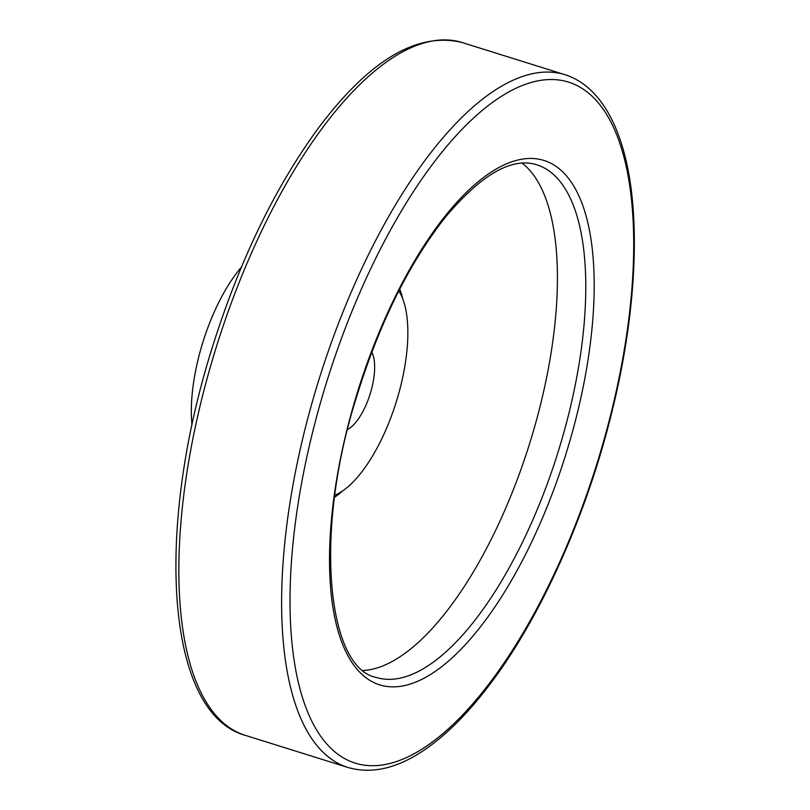 <?xml version="1.0" encoding="UTF-8"?>
<svg xmlns="http://www.w3.org/2000/svg" width="810" height="810" viewBox="0 0 810 810"><rect width="100%" height="100%" fill="white"/><g stroke="black" fill="none" stroke-linecap="round" stroke-linejoin="round"><path stroke-width="1.21" d="M371.81 352.158A43.558 17.233 -72.6 0 1 370.119 394.065A43.558 17.233 -72.6 0 1 347.622 429.472M334.894 495.143A112.519 44.52 107.4 0 0 400.768 385.773A112.519 44.52 107.4 0 0 398.783 290.942M363.346 670.457A268.606 106.272 107.4 0 0 540.513 404.686A268.606 106.272 107.4 0 0 522.085 163.114M241.41 267.108A112.519 44.52 107.4 0 0 192 425.027M402.823 299.072A121.105 47.911 107.4 0 0 399.735 289.089M334.611 497.208A121.105 47.911 107.4 0 0 342.843 490.769M568.853 413.556A268.606 106.272 107.4 0 0 536.645 164.734C511.707 156.998 481.261 174.525 445.298 217.303C408.999 263.452 379.485 323.119 356.775 396.303C313.055 532.626 327.351 668.21 376.225 677.423A268.606 106.272 107.4 0 0 568.853 413.556M576.841 415.074A274.772 108.712 107.4 0 0 460.951 197.873A274.772 108.712 107.4 0 0 347.733 655.361A274.772 108.712 107.4 0 0 576.841 415.074M611.175 412.776A356.805 141.163 107.4 0 0 460.688 130.734A356.805 141.163 107.4 0 0 313.673 724.798A356.805 141.163 107.4 0 0 611.175 412.776M462.065 42.505A362.981 143.603 107.4 0 0 216.614 346.042A362.981 143.603 107.4 0 0 245.278 735.338C166.435 713.519 154.669 533.699 210.681 352.633C238.211 263.402 274.134 188.517 318.451 127.98C369.36 60.132 417.231 31.641 462.065 42.505L564.823 74.662A362.981 143.603 107.4 0 0 319.383 378.189A362.981 143.603 107.4 0 0 348.037 767.495L245.278 735.338M564.823 74.662C574.422 77.689 583.129 82.914 590.925 90.325C603.42 102.313 613.241 119.06 620.409 140.565C641.803 203.239 638.27 306.342 611.753 412.563C586.936 513.773 541.799 615.134 491.65 682.02C471.693 708.811 451.565 729.81 431.274 745.018C401.456 767.374 373.714 774.866 348.037 767.495"/></g></svg>

